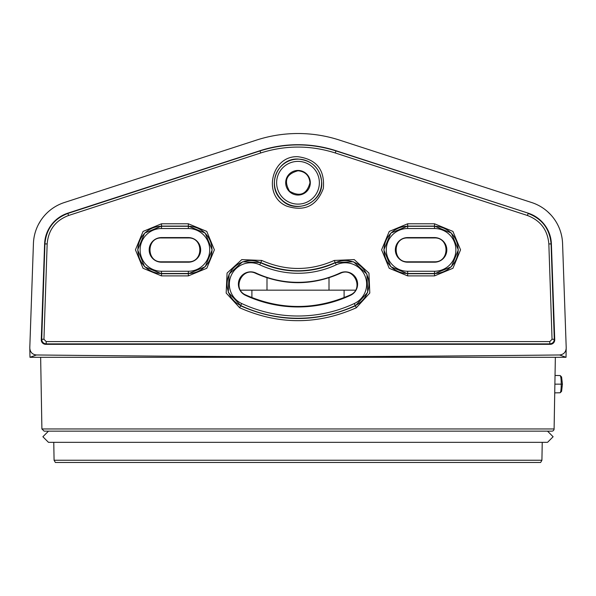 <?xml version="1.0" encoding="UTF-8"?>
<svg xmlns="http://www.w3.org/2000/svg" width="596" height="596" viewBox="0 0 596 596"><rect width="100%" height="100%" fill="white"/><g stroke="black" fill="none" stroke-linecap="round" stroke-linejoin="round"><path stroke-width="0.89" d="M566.193 347.781L566.029 357.302L29.971 357.302L36.453 354.978C261.07 357.28 334.93 357.28 559.547 354.978L566.029 357.302L566.2 347.461L562.572 243.533A44.76 44.76 0 0 0 531.669 202.528L339.489 140.09A134.271 134.271 0 0 0 256.511 140.09L64.331 202.528A44.76 44.76 0 0 0 33.428 243.533L29.8 347.461L29.971 357.302M355.566 290.17L240.434 290.17M329.007 290.17L329.007 277.803M266.993 290.17L266.993 277.803M41.899 428.956L44.134 431.154L551.866 431.154A2.235 2.235 0 0 0 554.101 428.956L41.899 428.956L40.647 357.302M542.233 442.344L541.92 460.246L54.08 460.246L55.368 462.481L540.632 462.481L541.92 460.246M560.262 392.69L561.588 391.334L562.415 384.159L561.596 376.992L560.27 375.636C560.888 376.665 561.208 379.51 561.231 384.159C561.208 388.823 560.888 391.669 560.262 392.69L560.054 392.771M29.807 347.781L29.815 348.384C30.269 352.355 32.482 354.553 36.453 354.978M298 159.043C312.401 160.443 320.32 168.348 321.736 182.756C322.823 202.677 295.735 214.485 281.856 200.189C265.883 186.891 277.252 157.91 298 159.043M161.494 228.521L161.494 226.279A23.602 23.602 0 0 0 137.885 249.888A23.602 23.602 0 0 0 161.494 273.49L161.494 271.255A21.367 21.367 0 0 1 140.12 249.888A21.367 21.367 0 0 1 161.494 228.521L188.343 228.521L188.343 226.1L205.18 233.073L212.146 249.91L205.203 266.762L188.343 273.735L161.494 273.735L144.634 266.77L137.676 249.895L144.664 233.088L161.494 226.1L188.343 226.1L188.343 223.783L161.494 223.783L143.077 231.427L135.441 249.813L143.055 268.274L161.494 275.896L188.343 275.896L206.782 268.267L214.381 249.836L206.767 231.412L188.343 223.783M336.256 264.795A21.367 21.367 0 0 1 364.655 275.129A21.367 21.367 0 0 1 354.322 303.528L355.261 305.554A135.501 135.501 0 0 1 240.739 305.554L241.678 303.528A21.367 21.367 0 0 1 231.345 275.129A21.367 21.367 0 0 1 259.744 264.795A90.525 90.525 0 0 0 336.256 264.795L335.31 262.769A88.29 88.29 0 0 1 260.69 262.769A23.602 23.602 0 0 0 229.318 274.182A23.602 23.602 0 0 0 240.739 305.554L228.275 292.345L229.102 274.085L242.55 261.786L260.787 262.56C285.596 273.512 310.404 273.512 335.213 262.56L353.465 261.756L366.92 274.13L367.695 292.338L355.387 305.815C317.124 322.741 278.868 322.741 240.613 305.815L239.666 307.76C278.555 324.969 317.445 324.969 356.334 307.76L369.796 293.023L368.946 273.11L354.233 259.58L334.274 260.452C310.091 271.128 285.909 271.128 261.726 260.452L241.79 259.61L227.076 273.065L226.167 293.038L239.666 307.76M407.657 228.521L407.657 226.279A23.602 23.602 0 0 0 384.048 249.888A23.602 23.602 0 0 0 407.657 273.49L407.657 271.255A21.367 21.367 0 0 1 386.29 249.888A21.367 21.367 0 0 1 407.657 228.521L434.506 228.521L434.506 226.1L451.351 233.073L458.309 249.91L451.366 266.762L434.506 273.735L407.657 273.735L390.797 266.77L383.839 249.895L390.827 233.088L407.657 226.1L434.506 226.1L434.506 223.783L407.657 223.783L389.248 231.427L381.604 249.813L389.218 268.274L407.657 275.896L434.506 275.896L452.945 268.267L460.544 249.836L452.93 231.412L434.506 223.783M549.81 341.575L549.81 343.892C552.596 343.594 554.086 342.052 554.287 339.266L552.052 339.266L549.81 341.575L46.19 341.575L43.948 339.266L47.158 243.935C48.351 229.981 55.488 220.498 68.562 215.491L260.72 152.971C285.573 145.104 310.427 145.104 335.28 152.971L527.438 215.491C540.512 220.498 547.649 229.981 548.841 243.935L552.052 339.266M528.212 213.174L335.973 150.922C310.658 142.906 285.342 142.906 260.027 150.922L67.87 213.442C53.849 218.806 46.205 228.976 44.923 243.935L41.713 339.266L41.266 339.69L44.611 243.928A33.57 33.57 0 0 1 67.788 213.174L259.968 150.728A123.081 123.081 0 0 1 336.032 150.728L528.212 213.174A33.57 33.57 0 0 1 551.389 243.928L554.734 339.69L554.287 339.266L551.077 243.935C549.795 228.976 542.151 218.806 528.13 213.442L527.438 215.491M43.948 339.266L41.713 339.266C41.914 342.052 43.404 343.594 46.19 343.892L46.19 341.575M550.264 344.324L45.736 344.324L46.19 343.892L549.81 343.892L550.264 344.324A4.485 4.477 44 0 0 554.734 339.69M566.185 348.384C565.753 352.355 563.54 354.553 559.547 354.978M41.266 339.69A4.485 4.477 136 0 0 45.736 344.324M161.494 261.808C146.169 262.382 146.169 237.372 161.494 237.946L188.343 237.946C203.668 237.372 203.668 262.382 188.343 261.808L161.494 261.808L161.494 262.195L188.343 262.195A12.307 12.307 0 0 0 200.651 249.888A12.307 12.307 0 0 0 188.343 237.58L161.494 237.58A12.307 12.307 0 0 0 149.179 249.888A12.307 12.307 0 0 0 161.494 262.195M309.972 182.749C306.798 194.363 299.982 197.179 289.537 191.204C283.562 180.752 286.385 173.935 298 170.769C305.256 171.499 309.25 175.492 309.972 182.749M407.657 261.808C392.332 262.382 392.332 237.372 407.657 237.946L434.506 237.946C449.831 237.372 449.831 262.382 434.506 261.808L407.657 261.808L407.657 262.195L434.506 262.195A12.307 12.307 0 0 0 446.821 249.888A12.307 12.307 0 0 0 434.506 237.58L407.657 237.58A12.307 12.307 0 0 0 395.349 249.888A12.307 12.307 0 0 0 407.657 262.195M340.249 273.363C353.875 266.367 364.432 289.008 350.321 294.945C315.44 310.3 280.56 310.3 245.679 294.945C231.568 289.008 242.125 266.367 255.751 273.363C283.92 285.775 312.08 285.775 340.249 273.363L340.085 273.005A99.584 99.584 0 0 1 255.915 273.005A12.307 12.307 0 0 0 239.555 278.958A12.307 12.307 0 0 0 245.507 295.318A124.199 124.199 0 0 0 350.493 295.318A12.307 12.307 0 0 0 356.445 278.958A12.307 12.307 0 0 0 340.085 273.005M310.307 182.749A12.307 12.307 0 0 0 291.846 172.088A12.307 12.307 0 0 0 291.846 193.409A12.307 12.307 0 0 0 310.307 182.749M554.883 384.159L562.415 384.159M298 156.726C271.366 155.198 262.084 195.913 286.728 206.134C304.526 211.848 316.729 205.963 323.323 188.485C324.976 169.853 316.536 159.266 298 156.726M298 206.358A23.602 23.602 0 0 0 321.602 182.749A23.602 23.602 0 0 0 298 159.147A23.602 23.602 0 0 0 274.398 182.749A23.602 23.602 0 0 0 298 206.358M188.343 275.896L188.343 273.49A23.602 23.602 0 0 0 211.952 249.888A23.602 23.602 0 0 0 188.343 226.279L161.494 226.279L161.494 223.783M188.343 228.521A21.367 21.367 0 0 1 209.71 249.888A21.367 21.367 0 0 1 188.343 271.255L188.343 273.49L161.494 273.49L161.494 275.896M259.744 264.795L261.726 260.452M356.334 307.76L355.261 305.554A23.602 23.602 0 0 0 366.682 274.182A23.602 23.602 0 0 0 335.31 262.769L334.274 260.452M434.506 275.896L434.506 273.49A23.602 23.602 0 0 0 458.115 249.888A23.602 23.602 0 0 0 434.506 226.279L407.657 226.279L407.657 223.783M434.506 228.521A21.367 21.367 0 0 1 455.88 249.888A21.367 21.367 0 0 1 434.506 271.255L434.506 273.49L407.657 273.49L407.657 275.896M551.389 243.928L548.841 243.935M336.032 150.728L335.28 152.971M259.968 150.728L260.72 152.971M67.788 213.174L68.562 215.491M44.611 243.928L47.158 243.935M298 204.115A21.367 21.367 0 0 1 276.633 182.749A21.367 21.367 0 0 1 298 161.382A21.367 21.367 0 0 1 319.367 182.749A21.367 21.367 0 0 1 298 204.115M188.343 271.255L161.494 271.255M354.322 303.528A133.258 133.258 0 0 1 241.678 303.528M434.506 271.255L407.657 271.255M434.506 262.195L434.506 261.808M188.343 262.195L188.343 261.808M350.493 295.318L350.321 294.945M245.507 295.318L245.679 294.945M554.101 428.956L555.353 357.302M251.899 290.17L251.899 297.642M344.101 290.17L344.101 297.642M546.86 442.344L48.477 442.344L42.882 436.749L48.477 431.154M547.523 442.344L553.118 436.749L547.523 431.154M54.08 460.246L53.767 442.344M560.091 392.771L554.734 392.861M560.091 375.555L555.04 375.465M38.531 224.297L40.804 220.445M550.786 214.798L547.627 211.692"/></g></svg>
